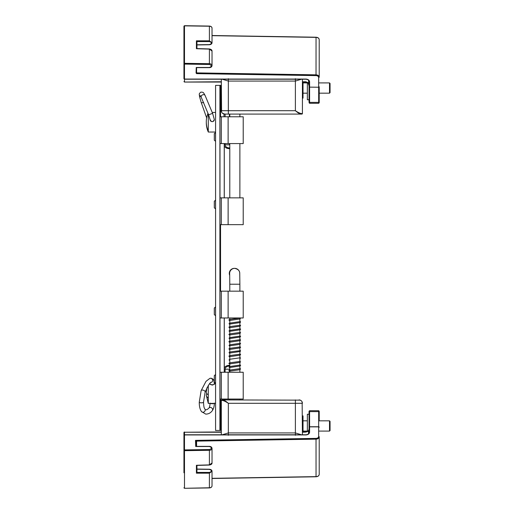 <?xml version="1.0" encoding="UTF-8"?>
<svg xmlns="http://www.w3.org/2000/svg" width="514" height="514" viewBox="0 0 514 514"><rect width="100%" height="100%" fill="white"/><g stroke="black" fill="none" stroke-linecap="round" stroke-linejoin="round"><path stroke-width="0.77" d="M212.031 478.328L316.046 476.619L316.033 438.391C317.633 438.256 318.513 437.62 318.674 436.482A0.54 0.385 180 0 1 319.213 436.861L319.213 474.332L319.213 436.861A3.245 2.294 180 0 1 316.046 439.155L196.592 441.121L196.592 446.358M318.674 436.482L318.674 426.871L309.595 426.871A0.54 0.385 180 0 0 309.049 427.256A0.54 0.501 180 0 1 309.595 426.755L309.595 410.705L318.674 410.705L319.213 411.245L319.213 420.009L319.213 412.125A0.54 0.501 -0 0 0 318.674 411.624L318.674 426.755L309.595 426.755L309.595 432.261C309.357 433.88 308.092 434.773 305.804 434.94L184.487 434.94L184.487 449.911L209.397 449.538C212.109 448.51 212.096 447.501 209.352 446.518L196.232 446.518M319.213 464.72L319.213 474.332L319.213 464.72M183.941 472.784L183.941 432.486L183.941 472.784M302.412 431.946L305.804 431.946C307.976 431.452 309.055 430.443 309.049 428.92L308.509 431.175L309.049 430.931L309.049 432.647L309.049 411.245L309.595 410.705M184.487 434.94L184.487 434.94A0.54 0.385 180 0 0 183.941 435.319L183.941 450.296A0.54 0.385 -0 0 1 184.487 449.911L184.494 450.675L209.41 450.303A2.673 1.889 0 0 0 212.031 448.407C211.871 447.154 210.978 446.473 209.352 446.358L196.078 446.358M302.412 432.242L305.83 432.107M184.487 432.107A0.54 0.385 180 0 0 183.941 432.486L183.941 442.83M196.592 67.642L196.592 72.879L316.046 74.845A3.245 2.294 0 0 1 319.213 77.139L319.213 39.668A3.245 2.294 180 0 0 316.046 37.381L212.031 35.672M319.213 86.744A0.54 0.501 180 0 1 318.674 87.245L309.595 87.129L309.595 81.739C309.351 80.126 308.092 79.233 305.804 79.06L184.487 79.06L184.487 64.089L209.397 64.462C211.897 65.49 211.884 66.492 209.352 67.482L196.245 67.482L196.065 72.982L196.586 73.643L316.033 75.609C317.633 75.751 318.513 76.387 318.674 77.518L318.674 87.129A0.54 0.385 0 0 0 319.213 86.744L319.213 102.755L318.674 103.295L318.674 102.376L309.595 102.376L309.595 103.295L318.674 103.295L309.595 103.295L309.049 102.755M305.804 79.06L305.804 79.06A3.245 2.294 0 0 1 309.049 81.353L309.049 86.744A0.54 0.501 0 0 0 309.595 87.245L309.595 102.376A0.54 0.501 0 0 1 309.049 101.875L309.049 86.744A0.54 0.385 0 0 0 309.595 87.129L318.674 87.245L318.674 102.376A0.54 0.501 180 0 0 319.213 101.875L319.213 92.25M195.706 446.518L195.5 440.369L196.592 441.121L196.065 441.507L196.226 446.358L196.065 441.5L195.5 440.369L316.033 438.391M209.397 449.538L209.41 464.887L212.031 462.966L212.031 448.407M212.031 471.267L209.41 473.176L196.412 473.176L196.939 472.411L196.939 465.421L196.939 472.424L209.41 472.411L209.397 487.767M196.412 473.176L196.412 465.279L196.939 465.266M309.595 432.261A0.54 0.385 180 0 0 309.049 432.647C308.965 433.842 307.886 434.555 305.804 434.78L184.487 434.78L184.487 432.242L183.941 432.486L184.34 431.966M221.316 432.242L184.487 432.242L221.316 431.946M196.239 67.642L209.352 67.642C210.978 67.527 211.871 66.846 212.031 65.593A2.673 1.889 180 0 0 209.41 63.697L184.494 63.325L184.487 64.089A0.54 0.385 180 0 1 183.941 63.704L183.941 78.681A0.54 0.385 0 0 0 184.487 79.06L184.487 79.06M309.049 80.357L309.049 85.889L308.509 80.19M209.397 26.233L209.41 40.824L212.031 42.739M184.494 25.861L184.494 63.325A0.54 0.385 180 0 0 183.941 63.704L183.941 26.24A0.54 0.385 0 0 1 184.494 25.861L209.41 26.233A2.673 1.889 0 0 1 212.031 28.122L212.031 35.511L316.046 37.22L316.033 75.609M183.941 53.899L183.941 72.506M212.031 65.593L212.031 51.034L209.41 49.113L196.939 48.734M308.124 82.85L308.509 82.825L308.124 82.85L309.049 85.889L309.049 99.755L307.346 99.755L307.346 82.42M196.412 48.721L196.412 40.824L196.939 41.589L209.41 41.589C212.121 42.572 212.109 43.581 209.365 44.602L196.939 44.789M196.939 41.576L196.939 48.579L196.939 41.576M184.487 81.893L183.941 81.514L184.487 81.758L184.487 79.22L305.804 79.22C307.886 79.445 308.965 80.158 309.049 81.353A0.54 0.385 0 0 0 309.595 81.739M221.316 82.054L184.487 82.054L221.316 81.758M329.513 420.818L330.059 421.358L330.059 430.552L329.513 431.092L329.513 420.818L319.213 420.818M302.412 415.871L303.022 415.871L303.022 431.946M329.513 82.908L330.059 83.448L330.059 92.636L329.513 93.182L329.513 82.908L319.213 82.908M303.022 82.054L303.022 98.129L302.412 98.129M309.049 414.245L307.346 414.245L307.346 431.58L305.804 431.946M221.579 112.02L221.316 79.22L221.316 110.703L228.344 110.703L228.344 81.071L222.228 79.22M302.412 79.22L302.412 113.543A0.54 0.54 0 0 1 301.872 114.082L224.695 114.082L222.408 113.196M222.305 113.093L221.9 112.605M224.695 114.082A3.38 3.38 0 0 1 221.316 110.703A3.38 3.38 0 0 0 224.695 114.082M300.748 114.082C299.296 113.678 297.51 112.553 295.383 110.703C297.677 112.251 299.617 113.196 301.198 113.543L300.748 114.082M301.5 79.22L295.383 81.071L295.383 110.703L228.344 110.703L228.344 114.082M302.142 401.98L302.412 434.78M221.316 434.78L221.316 400.457A0.54 0.54 0 0 1 221.855 399.918L300.253 400.149M300.272 400.155L301.313 400.804M301.422 400.907L301.827 401.395M302.412 403.297A3.38 3.38 0 0 0 299.032 399.918A3.38 3.38 0 0 1 302.412 403.297L295.383 403.297L295.383 432.929L301.5 434.78M222.98 399.918C224.432 400.322 226.218 401.447 228.344 403.297C226.044 401.749 224.11 400.804 222.53 400.457L222.98 399.918M222.228 434.78L228.344 432.929L228.344 403.297L295.383 403.297L295.383 399.918M225.1 399.918L225.1 399.05M225.1 369.18L229.424 369.18L229.424 372.252L229.424 369.142L229.784 369.142M229.424 399.05L229.424 399.346A3.245 2.294 0 0 0 229.527 399.918M225.1 372.252L225.1 369.142A4.324 3.058 180 0 1 229.784 366.09M224.277 367.966A5.403 3.823 180 0 1 229.784 365.325M224.014 399.918L224.014 399.05M225.1 116.781L225.1 114.082M229.424 143.579L229.424 144.82L225.1 144.82L225.1 143.579M229.527 114.082A3.245 2.294 180 0 0 229.424 114.654L229.424 116.781M229.784 147.897A4.324 3.058 0 0 1 225.1 144.852L225.1 144.82M224.277 146.021A5.403 3.823 180 0 0 229.784 148.668M229.424 144.82L229.784 144.852M224.014 116.781L224.014 114.012M220.545 399.05L220.545 430.456L215.578 430.456L215.578 85.382L220.545 85.382L220.545 116.781M220.48 116.781L220.487 115.483L220.5 116.781M220.5 399.05L220.487 400.355L220.48 399.05M219.902 430.456L219.902 85.382M220.545 224.657L220.545 291.175M208.279 385.423L208.286 403.387L215.578 403.387M214.338 384.254L212.211 385.114L210.085 384.119A2.127 0.636 -0 0 0 212.211 384.755A2.127 0.636 -0 0 0 214.338 384.112C213.766 378.625 213.464 379.383 211.164 378.208L209.86 378.375A2.127 1.972 -110.7 0 1 212.584 380.122A2.127 1.972 -110.7 0 1 211.37 382.358L211.37 382.352C210.56 381.587 208.485 384.825 205.144 392.06A2.127 1.137 19.5 0 0 202.689 390.075A2.127 1.137 19.5 0 0 201.135 390.634L205.998 381.349L209.86 378.375M206.956 387.749L206.3 391.938A24.428 7.318 -0 0 0 208.273 394.964M208.273 398.009A24.428 7.318 180 0 1 206.3 395.279A24.428 7.318 180 0 1 206.834 393.608M208.279 113.941L208.286 132.034L215.578 132.034M214.332 119.595C212.931 122.319 211.511 122.326 210.072 119.627A2.127 2.05 -0.4 0 0 212.95 121.49A2.127 2.05 -0.4 0 0 214.332 119.556L212.603 113.343L205.086 95.456C203.197 92.147 203.64 92.257 200.871 92.115C199.503 93.252 198.989 94.088 199.329 94.608C199.663 96.651 198.732 93.946 201.186 102.382L206.641 117.873M208.286 131.976A24.428 23.528 179.6 0 1 207.013 128.339A24.428 23.528 179.6 0 1 206.3 122.403M207.99 113.17L206.936 116.453A24.428 23.528 -0.4 0 0 208.279 131.115M219.979 372.252L219.979 317.973M219.973 399.05L221.322 399.05L221.322 372.252L219.973 372.252L219.973 399.05L219.973 372.252M228.126 399.05L228.126 372.252L243.212 372.252L243.212 399.05L221.322 399.05M224.277 317.973L224.277 372.252M221.322 291.175L219.973 291.175L219.973 317.973L243.212 317.973L243.212 291.175L221.322 291.175L221.322 317.973M224.239 317.973L224.239 372.252M228.126 372.252L221.322 372.252M219.979 197.858L219.979 143.579M219.973 224.657L221.322 224.657L221.322 197.858L219.973 197.858L219.973 224.657L219.973 197.858M228.126 224.657L228.126 197.858L243.212 197.858L243.212 224.657L221.322 224.657M224.277 143.579L224.277 197.858M221.322 116.781L219.973 116.781L219.973 143.579L243.212 143.579L243.212 116.781L221.322 116.781L221.322 143.579M224.239 143.579L224.239 197.858M228.126 197.858L221.322 197.858M239.736 273.403A5.044 5.044 90 0 0 234.692 268.359L234.339 268.359A5.044 5.044 90 0 0 229.726 275.44M214.312 133.621L214.312 140.238L214.312 133.621L215.52 132.606L215.578 141.254M214.312 201.199L214.312 207.823L214.312 201.199L215.52 200.19L215.578 208.838M214.312 375.593L214.306 378.567L214.312 375.593L215.52 374.577L215.578 383.232M214.312 308.014L214.312 314.632L214.312 308.014L215.52 306.999L215.578 315.647M214.299 309.704L214.299 312.93M316.033 476.626L316.046 476.78C317.973 476.619 319.033 475.803 319.213 474.332L319.213 474.332A3.245 2.294 0 0 1 316.046 476.619L212.031 478.489L212.031 485.878A2.673 1.889 180 0 1 209.41 487.767L184.494 488.3L183.941 487.76A0.54 0.385 180 0 0 184.494 488.139L184.494 450.675A0.54 0.385 0 0 1 183.941 450.296M309.049 432.647A3.245 2.294 180 0 1 305.804 434.94M318.674 426.871L318.674 426.755A0.54 0.501 -0 0 1 319.213 427.256A0.54 0.385 180 0 0 318.674 426.871M318.674 410.705L318.674 411.624L309.595 411.624A0.54 0.501 -0 0 0 309.049 412.125M196.412 465.279L209.41 464.887M196.939 469.211L209.352 469.398C212.109 470.419 212.121 471.428 209.41 472.411M308.509 433.81L308.509 431.175L305.804 432.107M316.033 37.374L316.046 37.22C317.973 37.381 319.033 38.197 319.213 39.668M196.078 72.57A0.54 0.385 0 0 0 196.592 72.879L196.586 73.643M318.674 77.518A0.54 0.385 0 0 0 319.213 77.139M209.41 49.113L209.397 64.462M196.412 40.824L209.41 40.824L209.41 41.589M308.509 82.825L305.804 81.758L302.412 81.758M302.412 113.543L301.198 113.543M228.344 78.687L228.344 81.071L295.383 81.071L295.383 78.687M222.53 400.457L221.316 400.457A0.54 0.54 0 0 1 221.855 399.918M295.383 435.313L295.383 432.929L228.344 432.929L228.344 435.313M201.135 390.634L199.265 402.173A2.127 0.636 -0 0 0 200.64 402.77A2.127 0.636 -0 0 0 203.383 402.398A2.127 0.636 -0 0 0 203.525 402.173L205.144 392.06M203.383 402.43A2.127 0.636 -0 0 0 203.525 402.205A2.127 0.636 -0 0 0 203.518 402.186L203.525 402.205C203.833 408.521 204.399 407.853 204.797 408.906L204.797 408.906A2.127 1.902 -39.3 0 1 202.702 412.234A2.127 1.902 -39.3 0 1 201.501 411.598C199.972 409.472 199.226 406.336 199.265 402.205A2.127 0.636 -0 0 0 199.265 402.205A2.127 0.636 -0 0 0 200.64 402.803A2.127 0.636 -0 0 0 203.383 402.43M214.351 403.072C214.332 406.227 213.638 408.771 212.276 410.712A2.127 1.78 -140.4 0 0 211.768 407.987A2.127 1.78 -140.4 0 0 208.992 408C206.904 410.05 205.504 410.352 204.797 408.906M214.075 403.387A2.127 0.636 180 0 1 212.218 403.708A2.127 0.636 180 0 1 210.367 403.387M203.634 102.434A2.127 0.797 162.3 0 1 201.186 102.382M200.871 96.574A2.127 2.05 179.6 0 1 199.329 94.621L199.329 94.608A2.127 2.05 179.6 0 0 200.865 96.568M210.072 119.589L208.613 114.834L201.276 97.358A2.127 1.658 -26.5 0 1 202.728 94.801A2.127 1.658 -26.5 0 1 205.086 95.456M208.613 114.834L212.603 113.343M219.973 317.973L219.973 291.175M228.126 317.973L228.126 291.175M219.973 143.579L219.973 116.781M228.126 143.579L228.126 116.781M239.877 291.175L239.877 284.216L229.784 284.216L229.784 291.175M239.877 284.216L239.742 273.146C239.678 270.685 237.995 269.085 234.692 268.359A5.044 5.044 90 0 0 229.687 274.071M214.299 133.698L214.306 139.268M214.306 201.308L214.306 206.879M214.306 375.702L214.312 382.217L215.52 383.232M214.312 382.217L214.299 378.574L214.299 382.133M214.306 308.985L214.306 314.388M183.941 487.76L184.494 488.3L209.41 487.927C211.003 487.792 211.877 487.111 212.031 485.878L212.031 471.319C212.051 470.194 211.164 469.5 209.365 469.237L196.939 469.051M209.41 26.073C211.003 26.208 211.877 26.889 212.031 28.122C211.877 26.889 211.003 26.208 209.41 26.073L184.494 25.7L183.941 26.24L184.494 25.7M183.941 81.514L184.423 82.054M212.031 478.489L316.046 476.78M209.41 487.927C211.003 487.792 211.877 487.111 212.031 485.878M184.487 434.78L183.941 435.319M212.031 462.966C212.153 463.943 211.286 464.637 209.416 465.048L196.791 465.427M196.939 44.949L209.365 44.763C211.132 44.461 212.019 43.767 212.031 42.681L212.031 28.122M184.487 79.22L183.941 78.681M212.031 51.034C212.044 49.999 211.177 49.305 209.416 48.952L196.791 48.573M302.412 82.054L305.804 82.054L308.137 82.972L309.049 85.889M307.346 420.818L303.022 420.818M329.513 431.092L319.213 431.092M307.346 431.092L303.022 431.092M307.346 82.908L303.022 82.908M329.513 93.182L319.213 93.182M307.346 93.182L303.022 93.182M209.506 383.804L210.078 383.804M214.338 383.804L215.578 383.804M206.3 395.279L208.286 403.387M210.046 383.245L210.085 384.119M212.276 410.712C210.567 413.005 208.382 414.136 205.709 414.104L201.501 411.598M210.097 403.072C209.905 405.707 209.539 407.351 208.992 408M212.263 112.45L215.578 112.45M207.013 128.339L208.286 132.034M201.276 97.358L200.357 95.745L201.237 96.202M229.784 317.973L229.784 372.252M229.784 399.05L229.784 399.918M239.877 317.973L239.877 372.252M239.877 399.05L239.877 399.918M229.681 273.943L229.784 284.216M239.877 197.858L239.877 143.579M239.877 116.781L239.877 114.082M229.784 197.858L229.784 143.579M229.784 116.781L229.784 114.082M229.854 371.102L239.55 369.765L240.629 368.994L239.877 368.313M229.784 371.493L229.038 370.806C228.428 370.498 229.443 370.138 232.077 369.733L239.807 368.692M229.784 367.87L229.026 367.182L229.604 366.559L239.826 365.069M229.835 367.491L240.115 365.987L240.642 365.377L239.877 364.696M229.842 363.873L239.993 362.415L240.629 361.766M229.784 364.253L229.032 363.571C228.634 363.257 229.405 362.929 231.345 362.595L239.813 361.464M229.784 360.635L229.032 359.954L229.752 359.273L239.807 357.84M240.623 358.136L239.877 357.455M229.842 356.632L240.064 355.148L240.642 354.519L239.877 353.838M229.784 357.012L229.032 356.324C228.64 356.003 229.405 355.682 231.326 355.36L239.826 354.217M229.784 353.401L229.026 352.72L229.546 352.109C232.868 351.364 241.034 350.76 239.82 350.606M229.835 353.022L240.057 351.537L240.629 350.908L239.877 350.22M229.854 349.398L239.967 347.939L240.623 347.284L239.877 346.597M229.784 349.783L229.038 349.096C228.653 348.775 229.411 348.447 231.313 348.126L239.807 346.982M229.784 346.16L229.032 345.472L229.681 344.817L239.826 343.358M229.842 345.774L239.537 344.431L240.636 343.66L239.877 342.986M229.835 342.163L239.999 340.698L240.629 340.056L239.877 339.368M229.784 342.542L229.026 341.861C228.627 341.54 229.398 341.219 231.351 340.885L239.82 339.748M229.784 338.925L229.032 338.244L229.552 337.634L239.807 336.13M229.848 338.54L240.064 337.055L240.623 336.432L239.877 335.745M229.848 334.922L239.53 333.58L240.636 332.809L239.877 332.128M229.784 335.301L229.038 334.614C228.646 334.293 229.411 333.971 231.319 333.65L239.82 332.507M229.784 331.684L229.019 331.003L229.591 330.38L239.826 328.889M229.829 331.312L240.109 329.802L240.636 329.198L239.877 328.51M229.848 327.688L240.044 326.204L240.616 325.574L239.877 324.887M229.784 328.073L229.032 327.386C228.646 327.065 229.405 326.737 231.319 326.409L239.807 325.278M229.784 324.45L229.038 323.762L229.617 323.133L239.82 321.648M229.848 324.064L240.07 322.58L240.636 321.95L239.877 321.269M229.829 320.453L240.109 318.95L240.494 317.973M229.784 320.832L229.019 320.145C228.621 319.83 229.398 319.502 231.345 319.175L239.82 318.031M214.312 140.238L215.52 141.254M214.312 207.823L215.52 208.838M214.312 314.632L215.52 315.647"/></g></svg>
